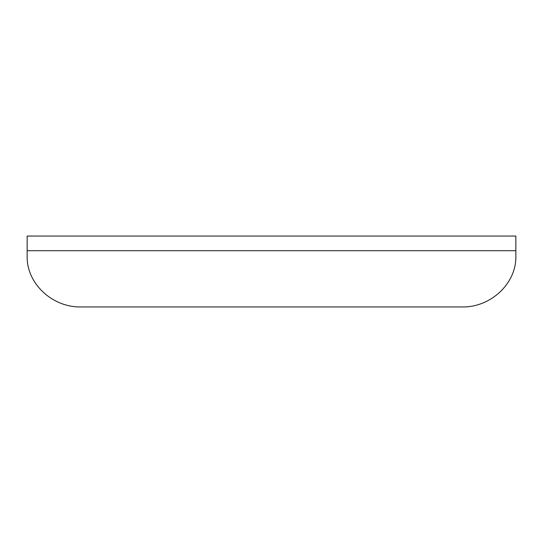 <?xml version="1.0" encoding="UTF-8"?>
<svg xmlns="http://www.w3.org/2000/svg" width="543" height="543" viewBox="0 0 543 543"><rect width="100%" height="100%" fill="white"/><g stroke="black" fill="none" stroke-linecap="round" stroke-linejoin="round"><path stroke-width="0.81" d="M515.85 236.049L27.15 236.049L27.15 256.323C26.546 283.385 52.176 307.521 80.907 306.951L462.093 306.951C490.824 307.521 516.454 283.385 515.85 256.323L515.85 236.049M515.85 250.71L27.15 250.71"/></g></svg>
